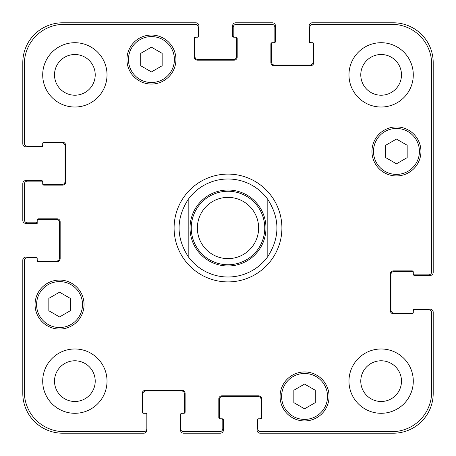<?xml version="1.0" encoding="UTF-8"?>
<svg xmlns="http://www.w3.org/2000/svg" width="456" height="456" viewBox="0 0 456 456"><rect width="100%" height="100%" fill="white"/><g stroke="black" fill="none" stroke-linecap="round" stroke-linejoin="round"><path stroke-width="0.68" d="M188.185 256.568A49.003 49.003 0 0 0 228 277.003A49.003 49.003 0 0 1 188.185 256.568C176.044 237.525 176.044 218.475 188.185 199.432L188.185 256.568L188.185 199.432A49.003 49.003 0 0 1 267.815 199.432L267.815 256.568L267.815 199.432C279.955 218.475 279.955 237.525 267.815 256.568A49.003 49.003 0 0 1 228 277.003A49.003 49.003 0 0 0 267.815 256.568M267.815 199.432A49.003 49.003 0 0 0 188.185 199.432M228 281.905A53.905 53.905 0 0 1 181.317 201.05A53.905 53.905 0 0 1 274.683 201.05A53.905 53.905 0 0 1 228 281.905M228 264.754A36.754 36.754 0 0 0 259.829 209.623A36.754 36.754 0 0 0 196.171 209.623A36.754 36.754 0 0 0 228 264.754M228 258.626A30.626 30.626 0 0 0 254.522 212.684A30.626 30.626 0 0 0 201.478 212.684A30.626 30.626 0 0 0 228 258.626M315.284 402.637L304.568 408.827L293.846 402.637L293.846 390.256L304.568 384.072L315.284 390.256L315.284 402.637M70.27 310.758L59.554 316.943L48.832 310.758L48.832 298.378L59.554 292.188L70.27 298.378L70.27 310.758M162.154 65.744L151.432 71.928L140.716 65.744L140.716 53.363L151.432 47.173L162.154 53.363L162.154 65.744M407.168 157.622L396.446 163.812L385.73 157.622L385.73 145.242L396.446 139.057L407.168 145.242L407.168 157.622M174.403 59.554A22.971 22.971 0 0 0 139.946 39.661A22.971 22.971 0 0 0 139.946 79.447A22.971 22.971 0 0 0 174.403 59.554M175.936 59.554A24.504 24.504 0 0 1 139.183 80.769A24.504 24.504 0 0 1 139.183 38.332A24.504 24.504 0 0 1 175.936 59.554M82.525 304.568A22.971 22.971 0 0 0 48.068 284.675A22.971 22.971 0 0 0 48.068 324.461A22.971 22.971 0 0 0 82.525 304.568M84.052 304.568A24.504 24.504 0 0 1 47.304 325.783A24.504 24.504 0 0 1 47.304 283.347A24.504 24.504 0 0 1 84.052 304.568M327.539 396.446A22.971 22.971 0 0 0 293.083 376.553A22.971 22.971 0 0 0 293.083 416.339A22.971 22.971 0 0 0 327.539 396.446M329.067 396.446A24.504 24.504 0 0 1 292.319 417.667A24.504 24.504 0 0 1 292.319 375.231A24.504 24.504 0 0 1 329.067 396.446M419.417 151.432A22.971 22.971 0 0 0 384.961 131.539A22.971 22.971 0 0 0 384.961 171.325A22.971 22.971 0 0 0 419.417 151.432M420.951 151.432A24.504 24.504 0 0 1 384.197 172.653A24.504 24.504 0 0 1 384.197 130.216A24.504 24.504 0 0 1 420.951 151.432M431.667 64.148A39.814 39.814 0 0 0 391.852 24.333L312.839 24.333A3.061 3.061 0 0 0 309.772 27.394L309.772 41.485A1.225 1.225 0 0 0 310.998 42.71L312.531 42.71A1.225 1.225 0 0 1 313.757 43.93L313.757 62.614A3.061 3.061 0 0 1 310.69 65.675L273.942 65.675A3.061 3.061 0 0 1 270.875 62.614L270.875 43.93A1.225 1.225 0 0 1 272.101 42.71L273.634 42.71A1.225 1.225 0 0 0 274.86 41.485L274.86 27.394A3.061 3.061 0 0 0 271.799 24.333L236.271 24.333A3.061 3.061 0 0 0 233.204 27.394L233.204 35.967A1.225 1.225 0 0 0 234.43 37.192L235.963 37.192A1.225 1.225 0 0 1 237.188 38.418L237.188 57.103A3.061 3.061 0 0 1 234.127 60.163L197.374 60.163A3.061 3.061 0 0 1 194.313 57.103L194.313 38.418A1.225 1.225 0 0 1 195.533 37.192L197.066 37.192A1.225 1.225 0 0 0 198.292 35.967L198.292 27.394A3.061 3.061 0 0 0 195.231 24.333L64.148 24.333A39.814 39.814 0 0 0 24.333 64.148L24.333 143.161A3.061 3.061 0 0 0 27.394 146.228L41.485 146.228A1.225 1.225 0 0 0 42.71 145.002L42.71 143.469A1.225 1.225 0 0 1 43.93 142.243L62.614 142.243A3.061 3.061 0 0 1 65.675 145.31L65.675 182.058A3.061 3.061 0 0 1 62.614 185.125L43.93 185.125A1.225 1.225 0 0 1 42.71 183.899L42.71 182.366A1.225 1.225 0 0 0 41.485 181.14L27.394 181.14A3.061 3.061 0 0 0 24.333 184.201L24.333 219.729A3.061 3.061 0 0 0 27.394 222.796L35.967 222.796A1.225 1.225 0 0 0 37.192 221.57L37.192 220.037A1.225 1.225 0 0 1 38.418 218.812L57.103 218.812A3.061 3.061 0 0 1 60.163 221.872L60.163 258.626A3.061 3.061 0 0 1 57.103 261.687L38.418 261.687A1.225 1.225 0 0 1 37.192 260.467L37.192 258.934A1.225 1.225 0 0 0 35.967 257.708L27.394 257.708A3.061 3.061 0 0 0 24.333 260.769L24.333 391.852A39.814 39.814 0 0 0 64.148 431.667L143.777 431.667A3.061 3.061 0 0 0 146.838 428.606L146.838 414.515A1.225 1.225 0 0 0 145.612 413.29L143.469 413.29A1.225 1.225 0 0 1 142.243 412.07L142.243 393.385A3.061 3.061 0 0 1 145.31 390.325L182.058 390.325A3.061 3.061 0 0 1 185.125 393.385L185.125 412.07A1.225 1.225 0 0 1 183.899 413.29L181.756 413.29A1.225 1.225 0 0 0 180.53 414.515L180.53 428.606A3.061 3.061 0 0 0 183.591 431.667L219.729 431.667A3.061 3.061 0 0 0 222.796 428.606L222.796 420.033A1.225 1.225 0 0 0 221.57 418.807L220.037 418.807A1.225 1.225 0 0 1 218.812 417.582L218.812 398.897A3.061 3.061 0 0 1 221.872 395.837L258.626 395.837A3.061 3.061 0 0 1 261.687 398.897L261.687 417.582A1.225 1.225 0 0 1 260.467 418.807L258.934 418.807A1.225 1.225 0 0 0 257.708 420.033L257.708 428.606A3.061 3.061 0 0 0 260.769 431.667L391.852 431.667A39.814 39.814 0 0 0 431.667 391.852L431.667 312.839A3.061 3.061 0 0 0 428.606 309.772L414.515 309.772A1.225 1.225 0 0 0 413.29 310.998L413.29 312.531A1.225 1.225 0 0 1 412.07 313.757L393.385 313.757A3.061 3.061 0 0 1 390.325 310.69L390.325 273.942A3.061 3.061 0 0 1 393.385 270.875L412.07 270.875A1.225 1.225 0 0 1 413.29 272.101L413.29 273.634A1.225 1.225 0 0 0 414.515 274.86L428.606 274.86A3.061 3.061 0 0 0 431.667 271.799L431.667 64.148M107.023 74.864A32.159 32.159 0 0 1 58.784 102.714A32.159 32.159 0 0 1 58.784 47.014A32.159 32.159 0 0 1 107.023 74.864M107.023 381.136A32.159 32.159 0 0 1 58.784 408.986A32.159 32.159 0 0 1 58.784 353.286A32.159 32.159 0 0 1 107.023 381.136M413.29 381.136A32.159 32.159 0 0 1 365.056 408.986A32.159 32.159 0 0 1 365.056 353.286A32.159 32.159 0 0 1 413.29 381.136M413.29 74.864A32.159 32.159 0 0 1 365.056 102.714A32.159 32.159 0 0 1 365.056 47.014A32.159 32.159 0 0 1 413.29 74.864M54.509 74.864A20.36 20.36 0 0 0 85.044 92.494A20.36 20.36 0 0 0 85.044 57.234A20.36 20.36 0 0 0 54.509 74.864M54.509 381.136A20.36 20.36 0 0 0 85.044 398.766A20.36 20.36 0 0 0 85.044 363.506A20.36 20.36 0 0 0 54.509 381.136M360.776 381.136A20.36 20.36 0 0 0 391.311 398.766A20.36 20.36 0 0 0 391.311 363.506A20.36 20.36 0 0 0 360.776 381.136M360.776 74.864A20.36 20.36 0 0 0 391.311 92.494A20.36 20.36 0 0 0 391.311 57.234A20.36 20.36 0 0 0 360.776 74.864M310.998 42.71L310.388 42.71A1.225 1.225 0 0 1 309.162 41.485L309.162 25.861A3.061 3.061 0 0 1 312.223 22.8L393.385 22.8A39.814 39.814 0 0 1 433.2 62.614L433.2 272.409A3.061 3.061 0 0 1 430.139 275.47L414.515 275.47A1.225 1.225 0 0 1 413.29 274.244L413.29 273.634M272.716 42.71A1.225 1.225 0 0 0 271.491 43.93L271.491 62.005A3.061 3.061 0 0 0 274.552 65.066L310.08 65.066A3.061 3.061 0 0 0 313.141 62.005L313.141 43.93A1.225 1.225 0 0 0 311.915 42.71M413.29 272.716A1.225 1.225 0 0 0 412.07 271.491L393.995 271.491A3.061 3.061 0 0 0 390.934 274.552L390.934 310.08A3.061 3.061 0 0 0 393.995 313.141L412.07 313.141A1.225 1.225 0 0 0 413.29 311.915M234.43 37.192L233.82 37.192A1.225 1.225 0 0 1 232.594 35.967L232.594 25.861A3.061 3.061 0 0 1 235.655 22.8L272.409 22.8A3.061 3.061 0 0 1 275.47 25.861L275.47 41.485A1.225 1.225 0 0 1 274.244 42.71L273.634 42.71M413.29 310.998L413.29 310.388A1.225 1.225 0 0 1 414.515 309.162L430.139 309.162A3.061 3.061 0 0 1 433.2 312.223L433.2 393.385A39.814 39.814 0 0 1 393.385 433.2L260.159 433.2A3.061 3.061 0 0 1 257.093 430.139L257.093 420.033A1.225 1.225 0 0 1 258.318 418.807L258.934 418.807M221.57 418.807L222.18 418.807A1.225 1.225 0 0 1 223.406 420.033L223.406 430.139A3.061 3.061 0 0 1 220.345 433.2L183.591 433.2A3.061 3.061 0 0 1 180.53 430.139L180.53 428.606M259.852 418.807A1.225 1.225 0 0 0 261.077 417.582L261.077 399.513A3.061 3.061 0 0 0 258.016 396.446L222.488 396.446A3.061 3.061 0 0 0 219.427 399.513L219.427 417.582A1.225 1.225 0 0 0 220.647 418.807M196.148 37.192A1.225 1.225 0 0 0 194.923 38.418L194.923 56.487A3.061 3.061 0 0 0 197.984 59.554L233.512 59.554A3.061 3.061 0 0 0 236.573 56.487L236.573 38.418A1.225 1.225 0 0 0 235.353 37.192M42.71 145.002L42.71 145.612A1.225 1.225 0 0 1 41.485 146.838L25.861 146.838A3.061 3.061 0 0 1 22.8 143.777L22.8 62.614A39.814 39.814 0 0 1 62.614 22.8L195.841 22.8A3.061 3.061 0 0 1 198.907 25.861L198.907 35.967A1.225 1.225 0 0 1 197.682 37.192L197.066 37.192M42.71 183.284A1.225 1.225 0 0 0 43.93 184.509L62.005 184.509A3.061 3.061 0 0 0 65.066 181.448L65.066 145.92A3.061 3.061 0 0 0 62.005 142.859L43.93 142.859A1.225 1.225 0 0 0 42.71 144.085M183.284 413.29A1.225 1.225 0 0 0 184.509 412.07L184.509 393.995A3.061 3.061 0 0 0 181.448 390.934L145.92 390.934A3.061 3.061 0 0 0 142.859 393.995L142.859 412.07A1.225 1.225 0 0 0 144.085 413.29M37.192 221.57L37.192 223.406L25.861 223.406A3.061 3.061 0 0 1 22.8 220.345L22.8 183.591A3.061 3.061 0 0 1 25.861 180.53L41.485 180.53A1.225 1.225 0 0 1 42.71 181.756L42.71 182.366M146.838 428.606L146.838 430.139A3.061 3.061 0 0 1 143.777 433.2L62.614 433.2A39.814 39.814 0 0 1 22.8 393.385L22.8 260.159A3.061 3.061 0 0 1 25.861 257.093L35.967 257.093A1.225 1.225 0 0 1 37.192 258.318L37.192 258.934M37.192 259.852A1.225 1.225 0 0 0 38.418 261.077L56.487 261.077A3.061 3.061 0 0 0 59.554 258.016L59.554 222.488A3.061 3.061 0 0 0 56.487 219.427L38.418 219.427A1.225 1.225 0 0 0 37.192 220.647M265.979 228A37.979 37.979 0 0 1 216.372 264.155A37.979 37.979 0 0 1 197.146 205.861M228 265.979A37.979 37.979 0 0 0 260.889 209.013A37.979 37.979 0 0 0 195.111 209.013A37.979 37.979 0 0 0 228 265.979"/></g></svg>
